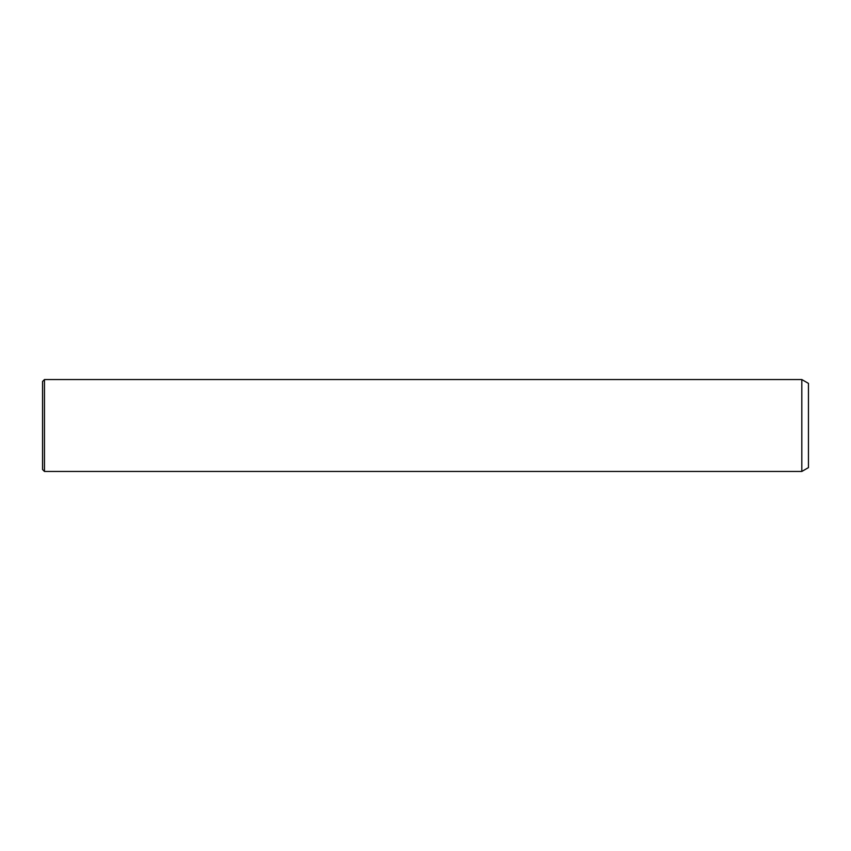 <?xml version="1.0" encoding="UTF-8"?>
<svg xmlns="http://www.w3.org/2000/svg" width="851" height="851" viewBox="0 0 851 851"><rect width="100%" height="100%" fill="white"/><g stroke="black" fill="none" stroke-linecap="round" stroke-linejoin="round"><path stroke-width="1.28" d="M42.55 404.385L42.55 381.461L44.465 379.546L44.465 471.454L42.55 469.539L42.55 404.385M801.812 379.546L808.45 383.375L808.45 467.625L801.812 471.454L801.812 379.546L44.465 379.546M801.812 471.454L44.465 471.454"/></g></svg>
